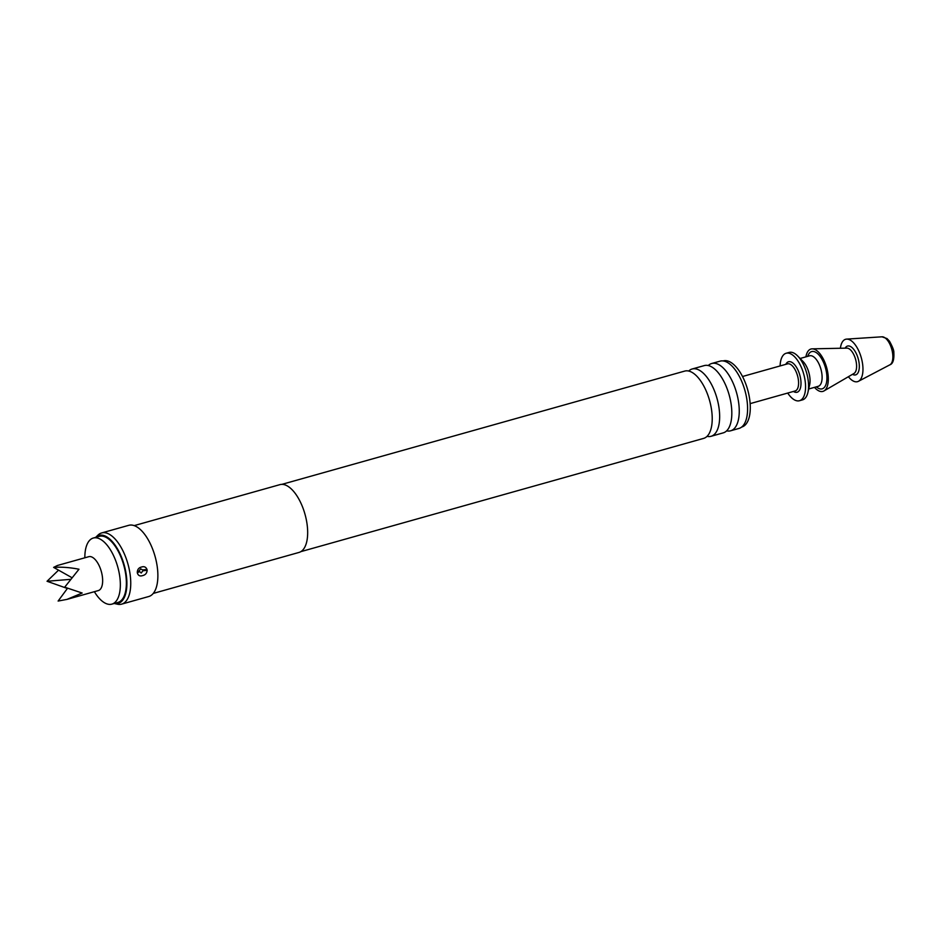 <?xml version="1.0" encoding="UTF-8"?>
<svg xmlns="http://www.w3.org/2000/svg" width="941" height="941" viewBox="0 0 941 941"><rect width="100%" height="100%" fill="white"/><g stroke="black" fill="none" stroke-linecap="round" stroke-linejoin="round"><path stroke-width="1.41" d="M300.826 551.649L703.621 438.388A34.946 15.997 -105.7 0 0 709.02 433.789A34.946 15.997 -105.7 0 0 711.667 410.605A34.946 15.997 -105.7 0 0 691.706 372.201A34.946 15.997 -105.7 0 0 684.695 371.095L281.9 484.356M711.055 436.295L723.206 432.872A34.946 15.997 -105.7 0 0 728.616 428.284A34.946 15.997 -105.7 0 0 731.263 405.089A34.946 15.997 -105.7 0 0 711.29 366.696A34.946 15.997 -105.7 0 0 704.291 365.59L692.129 369.001A34.946 15.997 74.3 0 1 719.1 408.512A34.946 15.997 74.3 0 1 711.055 436.295A34.946 15.997 74.3 0 1 707.056 436.342M66.952 599.393L98.311 590.583A17.608 8.057 -105.7 0 0 101.381 587.619A17.608 8.057 -105.7 0 0 99.934 567.458A17.608 8.057 -105.7 0 0 88.783 556.684L57.425 565.494L53.625 567.388C61.2 566.835 69.658 567.435 78.985 569.223L64.694 587.184L82.161 593.03L66.952 599.393L58.119 601.052L67.329 588.548M66.611 588.207L47.05 581.267L58.542 570.152M84.843 557.79A34.335 15.715 74.3 0 1 93.3 538.04A34.335 15.715 74.3 0 1 119.801 576.845A34.335 15.715 74.3 0 1 111.885 604.134A34.335 15.715 74.3 0 1 94.371 591.689M93.3 538.04L99.323 536.346A34.335 15.715 74.3 0 1 125.823 575.151A34.335 15.715 74.3 0 1 117.919 602.44L111.885 604.134M848.406 376.718A22.008 10.069 -105.7 0 0 858.463 381.293A22.008 10.069 -105.7 0 0 862.615 364.155A22.008 10.069 -105.7 0 0 846.594 339.113A22.008 10.069 -105.7 0 0 840.407 348.264M814.494 387.363A22.008 10.069 -105.7 0 0 823.987 390.938A22.008 10.069 -105.7 0 0 827.962 373.906A22.008 10.069 -105.7 0 0 812.154 348.852A22.008 10.069 -105.7 0 0 805.908 356.851M787.723 393.056A24.654 11.28 -105.7 0 0 799.485 400.725L802.508 399.878A24.654 11.28 -105.7 0 0 807.931 392.35L809.636 384.869A15.844 7.257 -105.7 0 0 809.801 377.118A15.844 7.257 -105.7 0 0 803.061 361.509L797.709 356.016A24.654 11.28 -105.7 0 0 789.158 352.416L786.147 353.263A24.654 11.28 -105.7 0 0 780.089 365.943M807.931 392.35A24.654 11.28 -105.7 0 0 808.178 380.282A24.654 11.28 -105.7 0 0 797.709 356.016M799.485 400.725A24.654 11.28 -105.7 0 0 805.167 381.129A24.654 11.28 -105.7 0 0 786.147 353.263M741.696 427.038L741.826 427.002A34.335 15.715 -105.7 0 0 749.742 399.713A34.335 15.715 -105.7 0 0 723.241 360.897L723.111 360.932M688.694 371.048A34.946 15.997 74.3 0 1 692.129 369.001M708.279 365.531A34.946 15.997 74.3 0 1 711.714 363.497A34.946 15.997 74.3 0 1 738.697 403.007A34.946 15.997 74.3 0 1 730.639 430.79A34.946 15.997 74.3 0 1 726.652 430.837M139.115 571.881A7.046 1.858 -7.6 0 0 137.398 573.151C138.292 575.669 140.044 576.48 142.656 575.586C145.349 574.986 146.843 573.257 147.149 570.411A7.046 1.858 -7.6 0 0 142.879 570.822L141.209 572.998L138.997 571.034L140.668 568.858L142.761 569.975A7.046 1.858 172.4 0 1 147.031 569.564C146.008 567 144.161 566.153 141.515 567.035C138.856 567.646 137.445 569.411 137.28 572.304A7.046 1.858 172.4 0 1 138.997 571.034M121.648 604.134L148.772 596.512A36.97 16.926 -105.7 0 0 157.288 567.117A36.97 16.926 -105.7 0 0 128.752 525.325L101.628 532.947A36.97 16.926 -105.7 0 0 98.005 535.088L95.653 537.37A35.335 16.173 -105.7 0 1 113.426 542.922A35.335 16.173 -105.7 0 1 126.329 575.316A35.335 16.173 -105.7 0 1 114.237 603.475L117.437 604.193A36.97 16.926 -105.7 0 0 121.648 604.134A36.97 16.926 -105.7 0 0 130.164 574.751A36.97 16.926 -105.7 0 0 101.628 532.947M147.031 569.564L147.149 570.411M137.398 573.151L137.28 572.304M730.639 430.79L738.979 428.437A34.946 15.997 -105.7 0 0 747.036 400.654A34.946 15.997 -105.7 0 0 720.065 361.156L711.714 363.497M153.254 593.418L299.003 552.438A35.217 16.115 -105.7 0 0 307.107 524.443A35.217 16.115 -105.7 0 0 279.936 484.639L134.198 525.619M142.879 570.822L142.761 569.975M71.975 577.703L53.625 567.388M47.05 581.267L70.681 579.338M823.987 390.938L853.993 373.459A13.245 6.058 -105.7 0 0 856.392 363.214A13.245 6.058 -105.7 0 0 846.876 348.123L812.154 348.852M881.988 336.807L887.045 338.595L889.48 341.195C892.609 346.9 894.056 350.687 893.832 352.557C894.244 359.709 892.927 363.802 889.868 364.826A14.621 6.693 -105.7 0 0 892.633 353.44A14.621 6.693 -105.7 0 0 881.988 336.807L846.594 339.113M852.511 374.33A14.962 6.846 -105.7 0 0 859.086 362.979A14.962 6.846 -105.7 0 0 852.899 348.417A14.962 6.846 -105.7 0 0 845.147 348.158M816.317 386.845A19.373 8.869 -105.7 0 0 826.633 373.459A19.373 8.869 -105.7 0 0 817.717 353.734A19.373 8.869 -105.7 0 0 807.731 356.345M808.695 388.998L818.2 386.316A15.844 7.257 -105.7 0 0 821.858 373.718A15.844 7.257 -105.7 0 0 809.625 355.804L800.109 358.486M750.142 403.63L795.121 390.974A14.08 6.446 -105.7 0 0 798.368 379.788A14.08 6.446 -105.7 0 0 787.499 363.861L742.52 376.506M785.806 364.332A15.844 7.257 74.3 0 1 794.016 364.049A15.844 7.257 74.3 0 1 800.756 379.658A15.844 7.257 74.3 0 1 793.428 391.456M889.868 364.826L858.463 381.293"/></g></svg>
